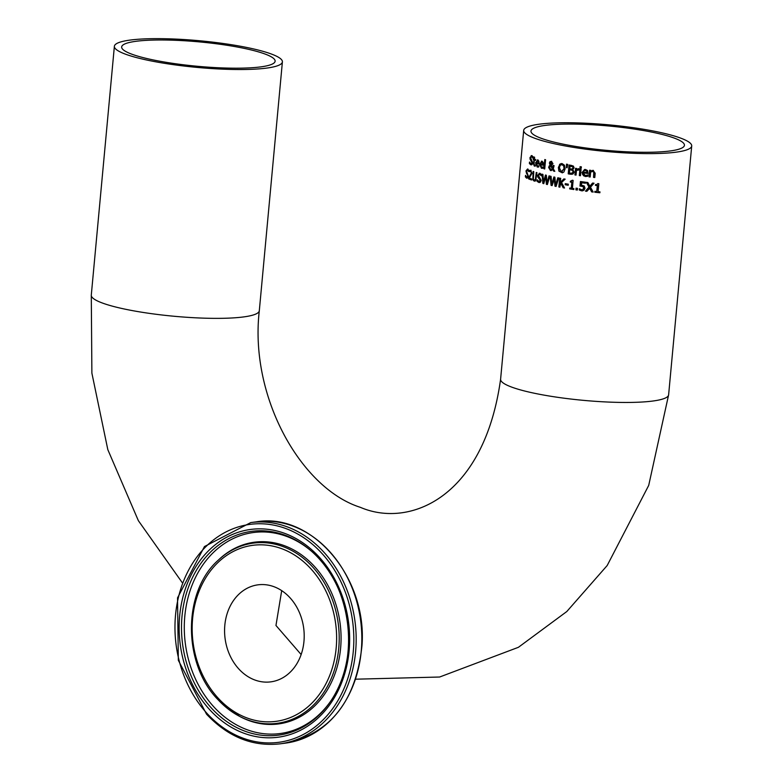 <?xml version="1.0" encoding="UTF-8"?>
<svg xmlns="http://www.w3.org/2000/svg" width="783" height="783" viewBox="0 0 783 783"><rect width="100%" height="100%" fill="white"/><g stroke="black" fill="none" stroke-linecap="round" stroke-linejoin="round"><path stroke-width="1.17" d="M596.822 184.582L598.104 183.623M596.744 191.532L597.292 185.6A84.368 13.389 -174.7 0 1 595.423 185.405L595.501 184.592L597.077 184.504L597.742 183.584A84.368 13.389 5.3 0 0 598.829 183.702L598.095 191.669A84.368 13.389 5.3 0 0 599.974 191.864L599.886 192.765A84.368 13.389 -174.7 0 1 594.786 192.236L594.874 191.336A84.368 13.389 5.3 0 0 596.744 191.532L597.674 185.551A83.81 13.301 -174.7 0 1 595.794 185.356L595.863 184.631M599.895 192.677A83.81 13.301 -174.7 0 1 595.168 192.187L595.237 191.375M538.43 167.063L537.618 167.004L535.885 162.913L538.097 159.977M537.696 166.025L538.587 165.996L537.696 166.025M539.115 164.019A83.81 13.301 -174.7 0 1 536.561 163.216L537.353 166.074L538.587 165.996M538.714 161.641L537.97 160.877L536.756 161.19L536.296 162.414A84.368 13.389 5.3 0 0 538.489 163.099L538.714 161.641L536.756 161.19M538.489 163.099L538.361 161.689M537.353 166.074L538.841 165.702A84.368 13.389 5.3 0 0 538.88 165.712L538.773 166.926L537.275 167.053L535.543 162.962L537.745 160.026L538.9 161.132L539.105 164.156A84.368 13.389 -174.7 0 1 536.218 163.265M537.187 159.967L537.745 160.026M529.377 163.51L529.514 162.032A84.368 13.389 5.3 0 0 529.562 162.052L530.854 163.774L532.048 162.707L530.101 159.301L529.964 157.579L531.726 155.68L533.096 156.796L532.959 158.195A84.368 13.389 -174.7 0 1 532.92 158.176L531.667 156.708L530.59 157.716L532.734 162.766L532.117 164.489L530.805 164.812L529.377 163.51L529.827 162.668M531.588 164.87L529.748 163.461M531.491 163.804L530.854 163.774M531.217 163.725L532.401 162.658L530.473 159.252L530.336 157.53L532.088 155.631M531.177 155.592L531.726 155.68M532.117 164.489L531.168 164.763M533.272 158.127L531.471 156.659M542.668 168.276L541.797 168.228L539.888 164.166L542.257 161.2M541.875 167.249L542.834 167.219L541.875 167.249M543.422 165.233A83.81 13.301 -174.7 0 1 540.632 164.459L541.542 167.298L542.834 167.219M542.932 162.864L542.13 162.11L540.857 162.424L540.368 163.647A84.368 13.389 5.3 0 0 542.736 164.313L542.932 162.864L540.857 162.424M542.736 164.313L542.599 162.903M541.542 167.298L543.138 166.906A84.368 13.389 5.3 0 0 543.187 166.916L543.069 168.139L541.454 168.276L539.556 164.205L541.924 161.249L543.167 162.345L543.412 165.37A84.368 13.389 -174.7 0 1 540.29 164.499M542.335 168.325L541.797 168.228M541.307 161.2L541.924 161.249M535.376 166.065L534.623 166.006L533.712 163.451L534.055 159.771A83.81 13.301 -174.7 0 1 533.634 159.615L533.703 158.861M533.703 159.82A84.368 13.389 -174.7 0 1 533.272 159.663L533.36 158.743A84.368 13.389 5.3 0 0 533.781 158.89L533.957 156.992A84.368 13.389 5.3 0 0 534.603 157.217L534.427 159.125A84.368 13.389 5.3 0 0 535.631 159.536L535.543 160.456A84.368 13.389 -174.7 0 1 534.339 160.045L534.016 164.528L535.073 165.096A84.368 13.389 5.3 0 0 535.112 165.115L535.024 166.113L534.27 166.055L533.36 163.5L534.055 159.771M533.781 158.89L534.3 157.109M534.877 165.086L535.425 165.047M534.525 165.135L535.073 165.096M534.339 160.045L534.691 159.996A83.81 13.301 -174.7 0 0 535.562 160.3M544.733 168.864A83.81 13.301 -174.7 0 1 544.263 168.737L545.105 159.624M543.931 168.785L544.782 159.546A84.368 13.389 5.3 0 0 545.575 159.752L544.723 168.991A84.368 13.389 -174.7 0 1 543.931 168.785L544.263 168.737M550.116 165.174L549.392 162.991L549.989 161.689L551.379 161.357L552.955 163.588L551.408 165.487L552.847 168.002L553.18 165.467A84.368 13.389 5.3 0 0 554.1 165.663L553.307 168.776L554.804 171.33A84.368 13.389 -174.7 0 1 553.581 171.066L553.062 169.549L550.498 170.577L548.638 167.474L549.186 165.937L550.449 165.135L549.725 162.952L550.322 161.65L551.702 161.318M554.726 171.193A83.81 13.301 -174.7 0 1 553.904 171.027M553.581 171.066L552.739 169.588M551.359 170.586L548.971 167.425L550.449 165.135M552.847 168.002L553.503 165.419M551.379 161.357L550.322 161.65M550.84 169.666L552.377 168.971L550.508 165.702L549.588 167.396L550.84 169.666L551.496 169.657M550.508 165.702L552.377 168.971M551.163 169.617L552.7 168.932M551.77 164.41L552.358 163.451L551.604 162.052L550.283 163.148L550.38 163.99L551.017 164.968L551.77 164.41L551.173 162.081M551.017 164.968L552.103 164.361M562.458 172.808L559.248 171.086L558.68 167.503L559.894 164.264L561.245 163.52M561.685 171.741L564.367 168.58L563.975 165.79L561.499 164.557M562.174 171.78L561.352 171.78L564.034 168.629L563.643 165.839L561.656 164.528M562.351 164.557L560.246 165.193L559.385 167.748L561.352 171.78M559.561 164.313L562.106 163.578L564.494 165.242L565.13 168.825L563.868 172.054L562.272 172.837L558.925 171.125L558.357 167.542L559.894 164.264M568.223 173.855L569.045 165.007A84.368 13.389 5.3 0 0 571.228 165.37L573.391 166.084L574.125 167.856L572.755 169.598L574.145 172.054L573.078 173.914L570.582 174.247A84.368 13.389 -174.7 0 1 568.223 173.855L569.358 165.056M572.138 174.286L570.915 174.198A83.81 13.301 -174.7 0 1 568.556 173.806M572.402 170.43L570.954 169.97A84.368 13.389 -174.7 0 1 569.711 169.764L570.044 169.715A83.81 13.301 -174.7 0 0 571.287 169.921L572.735 170.391L572.96 171.917L572.735 170.391M569.711 169.764L569.407 173.033A84.368 13.389 5.3 0 0 570.298 173.18L572.226 173.112L572.96 171.917M571.854 173.249L573.293 171.878M572.021 173.229L572.559 173.072M572.588 166.838L571.091 166.368A84.368 13.389 -174.7 0 1 570.034 166.192L570.367 166.153A83.81 13.301 -174.7 0 0 571.424 166.319L572.921 166.799L572.931 167.836L572.921 166.799M570.034 166.192L569.799 168.785A84.368 13.389 5.3 0 0 571.042 168.981L572.353 168.903L572.931 167.836M571.042 168.981L572.686 168.854L571.375 168.942L572.686 168.854L573.264 167.787M567.146 167.679A83.81 13.301 -174.7 0 1 566.735 167.601L566.814 164.224M566.403 167.65L566.491 164.166A84.368 13.389 5.3 0 0 567.685 164.371L567.127 167.777A84.368 13.389 -174.7 0 1 566.403 167.65L566.735 167.601M581.084 169.099L580.467 175.735A84.368 13.389 -174.7 0 1 579.332 175.578L579.949 168.942A84.368 13.389 5.3 0 0 581.084 169.099M579.332 175.578L580.281 168.981M580.477 175.646A83.81 13.301 -174.7 0 1 579.674 175.529M578.882 169.999L578.94 169.989A84.368 13.389 -174.7 0 1 578.882 169.999L576.474 170.391L576.043 175.098A84.368 13.389 -174.7 0 1 574.947 174.932L575.564 168.296A84.368 13.389 5.3 0 0 576.66 168.462L576.562 169.451L578.94 168.697M576.053 175.001A83.81 13.301 -174.7 0 1 575.28 174.883L575.887 168.345M579.224 169.95L577.874 169.842M578.617 169.813L578.04 169.813M576.562 169.451L579.048 168.844L578.94 170.009M578.099 168.746L578.598 168.746M586.868 176.459L583.746 175.891L582.444 174.139L582.327 172.573L584.744 169.48M583.149 172.857L585.234 175.549L587.681 175.04A84.368 13.389 5.3 0 0 587.749 175.049L587.641 176.273L585.155 176.518L581.984 172.622L584.568 169.5L585.518 169.51L587.504 170.508L588.033 173.493A84.368 13.389 -174.7 0 1 583.149 172.857L583.501 172.818A83.81 13.301 -174.7 0 0 588.033 173.405M585.234 175.549L588.043 175.001M585.586 175.5L587.074 175.392L585.586 175.5M586.653 171.105L585.361 170.42L583.922 170.753L583.227 172.006A84.368 13.389 5.3 0 0 586.937 172.495L587.005 171.056L585.713 170.371L583.922 170.753M586.937 172.495L587.005 171.056M581.27 167.914A83.81 13.301 -174.7 0 1 580.32 167.777L580.418 166.71M579.978 167.826L580.086 166.662A84.368 13.389 5.3 0 0 581.368 166.848L581.26 168.002A84.368 13.389 -174.7 0 1 579.978 167.826L580.32 167.777M593.524 177.379L593.768 172.084L592.643 171.457L590.656 172.035L590.196 176.997A84.368 13.389 -174.7 0 1 588.963 176.85L589.579 170.205A84.368 13.389 5.3 0 0 590.813 170.361L590.744 171.095L593.064 170.43L595.197 173.219L594.796 177.526A84.368 13.389 -174.7 0 1 593.524 177.379L594.131 172.035L592.3 171.448M594.806 177.438A83.81 13.301 -174.7 0 1 593.886 177.33M590.744 171.095L593.436 170.381M592.349 170.44L593.064 170.43M588.963 176.85L589.932 170.254M593.005 171.408L592.486 171.418M590.196 176.909A83.81 13.301 -174.7 0 1 589.325 176.801M528.173 177.81L526.998 178.113L525.824 176.126M528.946 171.506L527.331 170.019M527.047 177.085L528.124 176.028L526.342 170.86L527.908 168.981M527.262 177.154L526.665 177.134L527.742 176.077L527.018 173.689M526.636 173.738L525.951 170.919L527.527 169.03L528.74 170.175L528.613 171.575A84.368 13.389 -174.7 0 1 528.574 171.555L528.613 171.555M528.574 171.555L527.507 169.95M527.85 170.019L526.499 171.066L528.368 176.155L527.791 177.858L526.616 178.172L525.373 176.85L525.51 175.372A84.368 13.389 5.3 0 0 525.55 175.392L526.665 177.134M527.791 177.858L526.998 178.113M530.727 170.351L529.494 170.41L530.727 170.351L531.951 173.327L529.279 178.084A84.368 13.389 5.3 0 0 531.637 178.974L531.54 180.002A84.368 13.389 -174.7 0 1 528.613 178.876L531.637 173.092L530.952 171.311L529.406 171.683A84.368 13.389 -174.7 0 1 529.377 171.673L529.494 170.41L531.089 170.303M531.559 179.836A83.81 13.301 -174.7 0 1 528.985 178.827M528.613 178.876L529.093 177.575M528.731 177.624L531.275 173.141L531.138 171.937L529.905 171.379M529.768 171.438L529.866 170.361M535.073 181.157L533.194 179.767L533.458 171.546M534.26 180.09L535.327 179.689L536.247 172.466A84.368 13.389 5.3 0 0 536.981 172.691L535.689 180.746L534.163 181.098L532.841 179.806L533.115 171.428A84.368 13.389 5.3 0 0 533.8 171.663L533.34 179.043L534.26 180.09L535.68 179.65L534.603 180.051L535.68 179.65L536.58 172.563M535.689 180.746L534.515 181.049M537.001 181.245L537.138 179.777A84.368 13.389 5.3 0 0 537.197 179.787L538.87 181.46L540.329 180.354L537.813 177.027L537.598 175.314L539.771 173.356L541.503 174.423L541.366 175.832A84.368 13.389 -174.7 0 1 541.307 175.813L539.732 174.394L538.401 175.431L541.19 180.393L540.466 182.126L538.831 182.498L537.001 181.245L537.432 180.217M539.761 182.537L537.344 181.206M539.624 181.48L538.87 181.46M539.213 181.411L540.671 180.305L538.156 176.978L537.941 175.275L540.113 173.307M539.086 173.297L539.771 173.356M540.466 182.126L539.174 182.449M541.65 175.774L539.418 174.335M540.074 174.345L539.585 174.296M546.974 182.987L549.01 175.881A84.368 13.389 5.3 0 0 549.891 176.087L547.376 184.543A84.368 13.389 -174.7 0 1 546.387 184.308L545.741 176.635L543.784 183.662A84.368 13.389 -174.7 0 1 542.854 183.428L542.09 174.159A84.368 13.389 5.3 0 0 542.932 174.384L543.519 182.048L545.467 175.03A84.368 13.389 5.3 0 0 546.348 175.245L546.974 182.987L549.294 175.979M543.519 182.048L545.751 175.177M543.823 183.545A83.81 13.301 -174.7 0 1 543.187 183.379L542.453 174.423M547.405 184.426A83.81 13.301 -174.7 0 1 546.71 184.259L545.741 176.635M551.075 185.385L550.136 176.146A84.368 13.389 5.3 0 0 551.075 176.351L551.8 183.995L553.894 176.968A84.368 13.389 5.3 0 0 554.863 177.173L555.636 184.896L557.799 177.77A84.368 13.389 5.3 0 0 558.778 177.956L556.087 186.432A84.368 13.389 -174.7 0 1 554.99 186.217L554.53 178.524L552.113 185.61A84.368 13.389 -174.7 0 1 551.075 185.385L550.478 176.244M556.126 186.334A83.81 13.301 -174.7 0 1 555.323 186.168M554.99 186.217L554.207 178.563M552.142 185.502A83.81 13.301 -174.7 0 1 551.408 185.336M555.636 184.896L558.103 177.829M551.8 183.995L554.188 177.027M560.315 182.39L563.877 178.906A84.368 13.389 5.3 0 0 565.169 179.141L561.538 182.498L564.533 188.018A84.368 13.389 -174.7 0 1 563.163 187.773L560.697 183.144L559.874 187.176A84.368 13.389 -174.7 0 1 558.856 186.98L559.679 178.132A84.368 13.389 5.3 0 0 560.687 178.328L560.315 182.39L564.122 178.955M559.884 187.068A83.81 13.301 -174.7 0 1 559.189 186.931L560.002 178.191M564.474 187.91A83.81 13.301 -174.7 0 1 563.496 187.734L560.697 183.144M568.331 184.191L568.233 185.268A84.368 13.389 -174.7 0 1 565.16 184.739L565.257 183.662A84.368 13.389 5.3 0 0 568.331 184.191M565.16 184.739L565.58 183.721M568.243 185.17A83.81 13.301 -174.7 0 1 565.492 184.7M571.492 181.255L570.386 181.245L572.246 180.286A84.368 13.389 5.3 0 0 573.127 180.423L572.393 188.4A84.368 13.389 5.3 0 0 573.919 188.634L573.831 189.535A84.368 13.389 -174.7 0 1 569.681 188.889L569.76 187.979A84.368 13.389 5.3 0 0 571.296 188.223L571.844 182.292A84.368 13.389 -174.7 0 1 570.318 182.057L570.719 181.284M570.719 181.196L572.579 180.247M571.296 188.223L572.177 182.253A83.81 13.301 -174.7 0 1 570.65 182.008M573.841 189.437A83.81 13.301 -174.7 0 1 570.014 188.84L570.093 188.037M570.318 182.057L570.386 181.245M577.492 188.36L577.335 190.054A84.368 13.389 -174.7 0 1 575.916 189.848L576.073 188.155A84.368 13.389 5.3 0 0 577.492 188.36M575.916 189.848L576.405 188.204M577.345 189.956A83.81 13.301 -174.7 0 1 576.249 189.799M585.43 183.153A83.81 13.301 -174.7 0 1 581.857 182.684L581.289 185.082L584.235 185.982L585.009 188.243L583.981 190.269L581.612 190.837L579.263 190.005L579.381 188.752A84.368 13.389 5.3 0 0 579.469 188.762L581.73 189.809L583.472 189.408L584.079 188.028L583.668 186.687L580.36 186.041L580.771 181.578M582.082 189.77L583.472 189.408L582.082 189.77M582.758 190.817L579.616 189.966L579.704 188.948M581.73 189.809L583.12 189.457L583.668 186.687M583.315 186.726L580.36 186.041M580.007 186.09L580.438 181.529A84.368 13.389 5.3 0 0 585.518 182.204L585.42 183.242A84.368 13.389 -174.7 0 1 581.515 182.723M582.581 190.846L581.965 190.788M585.478 191.15L588.953 187.098L586.389 182.312A84.368 13.389 5.3 0 0 587.847 182.498L589.844 186.237L592.565 183.056A84.368 13.389 5.3 0 0 594.013 183.212L590.48 187.215L593.191 192.06A84.368 13.389 -174.7 0 1 591.654 191.894L589.942 188.037L586.849 191.326A84.368 13.389 -174.7 0 1 585.478 191.15L589.315 187.049L586.839 182.449M593.132 191.972A83.81 13.301 -174.7 0 1 592.026 191.845M591.654 191.894L589.579 188.086M589.844 186.237L592.829 183.124M586.917 191.238A83.81 13.301 -174.7 0 1 585.831 191.101M656.741 131.701A84.368 13.389 -174.7 0 1 691.712 145.971A84.368 13.389 -174.7 0 1 606.463 151.511A84.368 13.389 -174.7 0 1 523.69 130.389A84.368 13.389 -174.7 0 1 626.88 126.826A84.368 13.389 -174.7 0 1 656.741 131.701M301.152 654.549L275.959 625.47L281.704 590.646M238.766 668.907A48.938 39.639 82.5 0 1 226.003 617.816A48.938 39.639 82.5 0 1 257.979 584.832A48.938 39.639 82.5 0 1 303.687 628.152A48.938 39.639 82.5 0 1 270.801 681.856A48.938 39.639 82.5 0 1 238.766 668.907M259.222 67.074A77.057 12.225 -174.7 0 1 173.151 63.403A77.057 12.225 -174.7 0 1 121.659 46.97A77.057 12.225 -174.7 0 1 163.882 40.002A77.057 12.225 -174.7 0 1 243.18 48.164A77.057 12.225 -174.7 0 1 275.117 61.201A77.057 12.225 -174.7 0 1 259.222 67.074M264.987 68.307A84.368 13.389 -174.7 0 1 149.338 60.565A84.368 13.389 -174.7 0 1 114.377 46.295A84.368 13.389 -174.7 0 1 199.626 40.755A84.368 13.389 -174.7 0 1 282.399 61.877A84.368 13.389 -174.7 0 1 264.987 68.307M625.216 127.805A77.057 12.225 -174.7 0 1 684.43 145.295A77.057 12.225 -174.7 0 1 642.207 152.264A77.057 12.225 -174.7 0 1 562.899 144.101A77.057 12.225 -174.7 0 1 530.972 131.064A77.057 12.225 -174.7 0 1 625.216 127.805M523.69 130.389L500.601 379.226A84.368 13.389 5.3 0 0 583.374 400.348A84.368 13.389 5.3 0 0 668.623 394.818L691.712 145.971M206.829 713.205A109.904 89.027 82.5 0 1 233.892 528.427A109.904 89.027 82.5 0 1 352.448 658.395A109.904 89.027 82.5 0 1 206.829 713.205M279.991 743.85A111.597 90.397 -97.5 0 0 354.993 621.369A111.597 90.397 -97.5 0 0 250.756 522.584L204.461 546.544L177.535 597.86L178.328 660.304L206.565 714.213C228.029 736.93 252.508 746.806 279.991 743.85L285.648 743.106A111.597 90.397 82.5 0 0 360.65 620.625A111.597 90.397 82.5 0 0 256.403 521.83C312.074 512.111 367.687 577.864 361.942 645.955C355.952 701.069 330.524 733.446 285.648 743.106M209.511 709.496A104.805 84.897 -97.5 0 0 348.347 657.231A104.805 84.897 -97.5 0 0 235.311 533.301A104.805 84.897 -97.5 0 0 209.511 709.496M217.654 699.278A90.887 73.622 -97.5 0 0 238.844 715.965A90.887 73.622 -97.5 0 0 328.772 683.843A90.887 73.622 -97.5 0 0 313.454 567.851A90.887 73.622 -97.5 0 0 218.261 560.188C182.782 591.263 182.498 663.064 217.547 699.199L239.852 716.514A91.67 74.258 -97.5 0 0 330.553 684.117A91.67 74.258 -97.5 0 0 315.099 567.137A91.67 74.258 -97.5 0 0 219.093 559.405L218.261 560.188M217.899 697.849A88.773 71.909 82.5 0 1 239.755 548.599A88.773 71.909 82.5 0 1 335.516 653.58A88.773 71.909 82.5 0 1 217.899 697.849M211.302 707.93A102.779 83.252 82.5 0 1 197.962 567.744A102.779 83.252 82.5 0 1 310.782 550.606A102.779 83.252 82.5 0 1 330.68 701.196A102.779 83.252 82.5 0 1 211.302 707.93M311.311 551.066A101.389 82.127 -97.5 0 0 200.35 568.703A101.389 82.127 -97.5 0 0 213.69 706.697A101.389 82.127 -97.5 0 0 331.072 700.619M114.377 46.295L91.288 295.132A84.368 13.389 5.3 0 0 126.259 309.412A84.368 13.389 5.3 0 0 213.084 318.348A84.368 13.389 5.3 0 0 259.31 310.724L282.399 61.877M250.756 522.584L256.403 521.83M310.782 550.606C351.293 583.521 361.257 658.875 330.68 701.196M91.288 295.132L91.885 373.139L107.819 449.638L138.356 520.656L182.136 582.493M500.601 379.226C484.217 497.225 409.949 528.613 360.415 507.355C300.956 488.533 249.268 396.687 259.31 310.724M668.623 394.818L648.706 485.411L607.187 565.512L566.804 611.533L518.405 647.306L439.625 677.021L355.678 679.194"/></g></svg>
